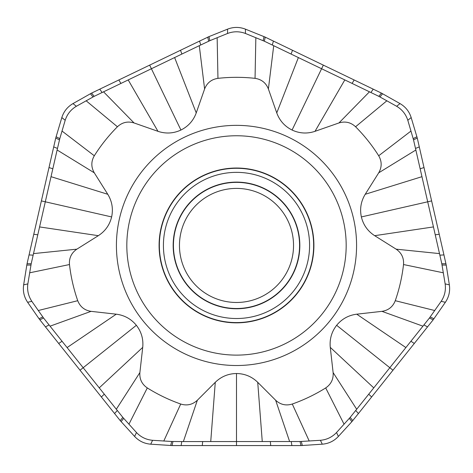 <?xml version="1.0" encoding="UTF-8"?>
<svg xmlns="http://www.w3.org/2000/svg" width="473" height="473" viewBox="0 0 473 473"><rect width="100%" height="100%" fill="white"/><g stroke="black" fill="none" stroke-linecap="round" stroke-linejoin="round"><path stroke-width="0.71" d="M265.028 37.048L381.421 93.098L400.022 103.599C405.538 106.821 409.257 111.486 411.173 117.582L417.269 138.051L443.946 254.912L446.216 265.081L449.35 284.847C450.266 291.173 448.942 296.991 445.371 302.288L433.167 319.813L358.433 413.532L351.894 421.65L338.396 436.425C334.021 441.084 328.652 443.674 322.279 444.182L301.307 445.572L172.03 445.572L150.721 444.182C144.348 443.674 138.979 441.084 134.604 436.425L120.231 420.627L45.491 326.914L39.028 318.737L27.629 302.288C24.058 296.991 22.734 291.173 23.65 284.847L27.008 263.899L41.382 200.907L55.731 138.051L61.827 117.582C63.743 111.486 67.462 106.821 72.978 103.599L91.579 93.098L199.571 41.086L208.983 36.61L227.554 29.155C233.52 26.849 239.48 26.849 245.446 29.155L265.028 37.048M354.159 79.967L352.101 83.419L264.324 41.198L245.446 33.471C239.48 31.23 233.52 31.23 227.554 33.471L209.858 40.678L199.281 45.68L204.608 88.977C207.02 82.876 211.472 79.334 217.952 78.352A168.11 168.11 0 0 1 255.048 78.352C261.528 79.334 265.98 82.876 268.392 88.977L276.764 112.905C279.602 120.645 284.705 126.356 292.078 130.04C299.551 133.504 307.196 133.93 315.018 131.328L338.946 122.95C345.213 121.035 350.759 122.306 355.572 126.764A168.11 168.11 0 0 1 378.696 155.759C381.971 161.447 381.977 167.129 378.713 172.822L365.221 194.285C360.94 201.327 359.657 208.877 361.372 216.936C363.323 224.947 367.758 231.191 374.669 235.678L396.138 249.165C401.542 252.872 404.007 257.998 403.522 264.543A168.11 168.11 0 0 1 395.268 300.698C392.868 306.806 388.422 310.353 381.942 311.346L356.748 314.184C348.577 315.231 341.873 318.932 336.64 325.3C331.597 331.815 329.474 339.176 330.278 347.377L333.116 372.57C333.589 379.11 331.118 384.23 325.702 387.931A168.11 168.11 0 0 1 292.284 404.025C286.011 405.952 280.471 404.693 275.647 400.241L257.726 382.314C251.813 376.573 244.736 373.646 236.5 373.522C228.258 373.646 221.187 376.579 215.274 382.314L197.353 400.241C192.529 404.693 186.989 405.952 180.716 404.025A168.11 168.11 0 0 1 147.298 387.931C141.882 384.23 139.411 379.11 139.884 372.57L142.722 347.377C143.526 339.176 141.403 331.815 136.36 325.3C131.127 318.932 124.423 315.231 116.252 314.184L91.058 311.346C84.578 310.353 80.132 306.806 77.732 300.698A168.11 168.11 0 0 1 69.478 264.543C68.993 257.998 71.458 252.872 76.863 249.165L98.331 235.678C105.243 231.191 109.677 224.941 111.628 216.936C113.343 208.877 112.06 201.327 107.779 194.285L94.287 172.822C91.023 167.129 91.029 161.447 94.304 155.759A168.11 168.11 0 0 1 117.428 126.764C122.241 122.306 127.787 121.035 134.054 122.95L157.982 131.328C165.804 133.93 173.449 133.504 180.928 130.04C188.295 126.35 193.398 120.645 196.236 112.905L204.608 88.977M371.636 396.971L368.727 394.198L429.425 318.016L441.167 301.331C444.673 296.015 446.004 290.203 445.146 283.889L441.806 263.763L433.451 226.922L413.526 139.854L407.803 120.272C405.834 114.212 402.121 109.553 396.652 106.283L378.832 96.344L352.101 83.419M272.064 290.032A57.038 57.038 0 0 1 191.908 281.003A57.038 57.038 0 0 1 200.936 200.842A57.038 57.038 0 0 1 281.092 209.876A57.038 57.038 0 0 1 272.064 290.032M275.824 294.75A63.075 63.075 0 0 1 187.19 284.764A63.075 63.075 0 0 1 197.176 196.129A63.075 63.075 0 0 1 285.81 206.11A63.075 63.075 0 0 1 275.824 294.75M284.764 305.954A77.406 77.406 0 0 1 175.98 293.703A77.406 77.406 0 0 1 188.236 184.919A77.406 77.406 0 0 1 297.02 197.176A77.406 77.406 0 0 1 284.764 305.954M304.884 331.189A109.683 109.683 0 0 1 150.751 313.824A109.683 109.683 0 0 1 168.116 159.685A109.683 109.683 0 0 1 322.249 177.05A109.683 109.683 0 0 1 304.884 331.189M311.37 339.318A120.083 120.083 0 0 0 330.379 170.57A120.083 120.083 0 0 0 161.63 151.555A120.083 120.083 0 0 0 142.621 320.31A120.083 120.083 0 0 0 311.37 339.318M58.699 343.475L62.052 341.258L122.82 417.381L136.478 432.535C140.877 437.141 146.246 439.73 152.59 440.298L171.669 441.48L181.768 441.569L300.042 441.522L320.41 440.298C326.754 439.73 332.123 437.141 336.522 432.535L350.18 417.381L368.727 394.198M180.491 50.28L181.904 54.04L199.281 45.68M181.904 54.04L94.168 96.344L76.348 106.283C70.879 109.553 67.166 114.212 65.197 120.272L59.799 138.607L57.115 149.988L94.287 172.822M48.997 167.548L52.822 168.79L57.115 149.988M52.822 168.79L31.194 263.763L27.854 283.889C26.996 290.203 28.327 296.015 31.833 301.331L43.575 318.016L62.052 341.258M265.247 37.154L264.324 41.198M264.017 36.61L263.142 40.678M273.429 41.092L272.282 44.982M292.509 50.28L291.096 54.04M323.337 65.126L292.078 130.04M373.244 89.155L370.915 92.477M381.421 93.098L378.832 96.344M382.616 93.719L379.979 96.941M275.99 294.951A63.329 63.329 0 0 0 286.011 205.95A63.329 63.329 0 0 0 197.01 195.923A63.329 63.329 0 0 0 186.989 284.923A63.329 63.329 0 0 0 275.99 294.951M190.932 188.301A73.084 73.084 0 0 0 179.362 291.007A73.084 73.084 0 0 0 282.068 302.578A73.084 73.084 0 0 0 293.638 199.872A73.084 73.084 0 0 0 190.932 188.301M188.396 185.12A77.146 77.146 0 0 0 176.187 293.538A77.146 77.146 0 0 0 284.604 305.753A77.146 77.146 0 0 0 296.813 197.336A77.146 77.146 0 0 0 188.396 185.12M80.032 370.223L136.36 325.3M99.229 387.878L142.722 347.377M116.299 409.269L139.884 372.57M128.922 424.246L147.298 387.931M163.782 441.037L180.716 404.025M183.364 441.563L197.353 400.241M210.733 441.569L215.274 382.314M236.494 445.572L236.5 373.522M262.267 441.569L257.726 382.314M289.636 441.563L275.647 400.241M309.218 441.037L292.284 404.025M344.078 424.246L325.702 387.931M356.701 409.269L333.116 372.57M373.771 387.878L330.278 347.377M392.968 370.223L336.64 325.3M405.911 347.578L356.748 314.184M422.968 326.181L381.942 311.346M434.764 310.536L395.268 300.698M443.372 272.815L403.522 264.543M439.535 253.605L396.138 249.165M433.451 226.922L374.669 235.678M431.618 200.907L361.372 216.936M421.981 176.671L365.221 194.285M415.885 149.988L378.713 172.822M411.013 131.021L378.696 155.759M386.884 100.767L355.572 126.764M369.472 91.792L338.946 122.95M344.817 79.913L315.018 131.328M298.38 57.546L276.764 112.905M273.719 45.68L268.392 88.977M255.846 37.663L255.048 78.352M217.154 37.663L217.952 78.352M174.62 57.546L196.236 112.905M149.663 65.126L180.928 130.04M128.183 79.913L157.982 131.328M103.528 91.792L134.054 122.95M86.116 100.767L117.428 126.764M61.987 131.021L94.304 155.759M51.019 176.671L107.779 194.285M41.382 200.907L111.628 216.936M39.549 226.922L98.331 235.678M33.465 253.605L76.863 249.165M29.628 272.815L69.478 264.543M38.236 310.536L77.732 300.698M50.032 326.181L91.058 311.346M67.089 347.578L116.252 314.184M120.231 420.627L122.82 417.381M121.106 421.65L123.66 418.363M114.572 413.532L117.286 410.517M101.364 396.971L104.273 394.198M134.604 436.425L136.478 432.535M150.721 444.182L152.59 440.298M170.688 445.531L171.669 441.48M172.03 445.572L172.958 441.522M181.112 445.572L181.768 441.569M300.964 445.572L300.042 441.522M302.312 445.531L301.331 441.48M291.888 445.572L291.232 441.569M270.71 445.572L270.349 441.569M202.29 445.572L202.651 441.569M322.279 444.182L320.41 440.298M338.396 436.425L336.522 432.535M351.894 421.65L349.34 418.363M352.769 420.627L350.18 417.381M358.433 413.532L355.714 410.517M433.167 319.813L429.425 318.016M433.972 318.737L430.194 316.981M427.503 326.914L423.968 324.933M414.301 343.475L410.948 341.258M445.371 302.288L441.167 301.331M449.35 284.847L445.146 283.889M446.216 265.081L442.054 265.028M445.962 263.763L441.806 263.763M443.946 254.912L439.89 255.16M417.269 138.051L413.526 139.854M416.926 136.75L413.201 138.607M419.291 146.902L415.536 148.433M424.003 167.548L420.178 168.79M439.228 234.259L435.249 234.803M411.173 117.582L407.803 120.272M400.022 103.599L396.652 106.283M245.446 29.155L245.446 33.471M227.554 29.155L227.554 33.471M208.983 36.61L209.858 40.678M207.753 37.148L208.676 41.198M91.579 93.098L94.168 96.344M90.384 93.719L93.021 96.941M99.756 89.161L102.085 92.477M118.841 79.967L120.899 83.419M199.571 41.086L200.718 44.982M72.978 103.599L76.348 106.283M61.827 117.582L65.197 120.272M56.074 136.75L59.799 138.607M55.731 138.051L59.474 139.854M53.709 146.902L57.464 148.433M27.038 263.763L31.194 263.763M26.784 265.081L30.946 265.028M29.06 254.912L33.11 255.16M33.772 234.259L37.751 234.803M23.65 284.847L27.854 283.889M27.629 302.288L31.833 301.331M39.028 318.737L42.807 316.981M39.833 319.819L43.575 318.016M45.491 326.914L49.032 324.933"/></g></svg>

